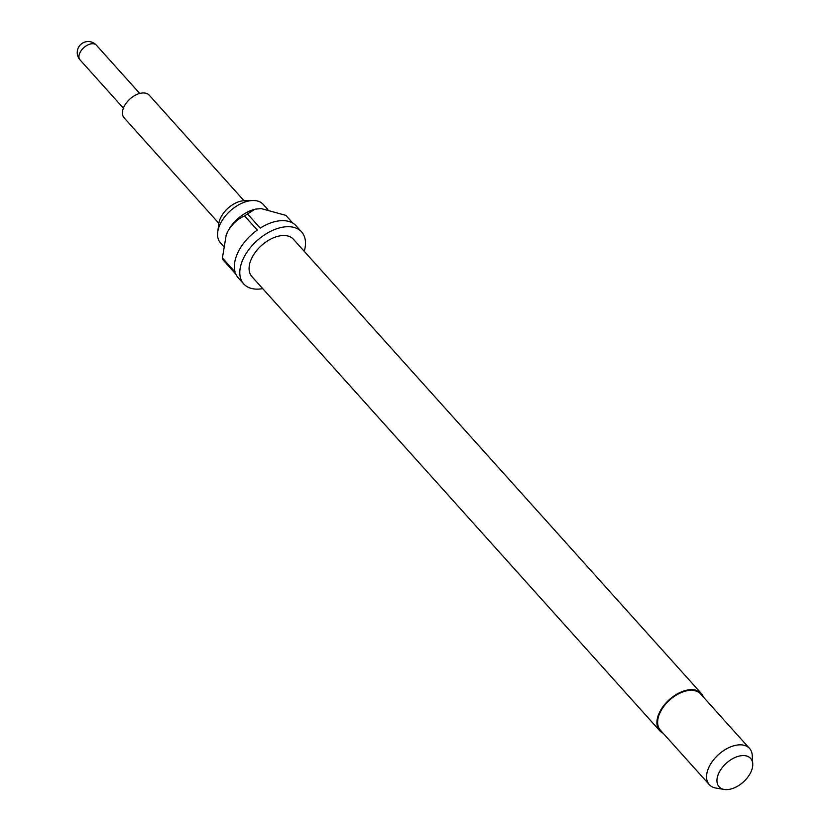 <?xml version="1.0" encoding="UTF-8"?>
<svg xmlns="http://www.w3.org/2000/svg" width="831" height="831" viewBox="0 0 831 831"><rect width="100%" height="100%" fill="white"/><g stroke="black" fill="none" stroke-linecap="round" stroke-linejoin="round"><path stroke-width="1.25" d="M223.518 246.246L220.433 242.818A28.763 17.191 -41.9 0 1 217.712 232.078L218.792 223.736A20.993 12.548 -41.9 0 1 221.056 216.974A20.993 12.548 -41.9 0 1 244.439 200.697L252.853 200.52A28.763 17.191 -41.9 0 1 263.23 204.384L267.831 209.505M217.712 232.078A28.763 17.191 -41.9 0 1 220.817 222.822A28.763 17.191 -41.9 0 1 252.853 200.52M663.065 733.171A27.911 16.682 -41.9 0 1 659.71 730.698A27.911 16.682 -41.9 0 1 660.074 711.294A27.911 16.682 -41.9 0 1 680.859 692.13A27.911 16.682 -41.9 0 1 701.25 693.397A27.911 16.682 -41.9 0 1 703.338 697.001M659.71 730.698L251.876 276.557A27.911 16.682 -41.9 0 1 252.25 257.163A27.911 16.682 -41.9 0 1 273.025 237.988A27.911 16.682 -41.9 0 1 293.416 239.255L701.25 693.397M262.7 288.617A38.912 23.258 -41.9 0 1 243.701 283.911A38.912 23.258 -41.9 0 1 244.21 256.862A38.912 23.258 -41.9 0 1 273.17 230.135A38.912 23.258 -41.9 0 1 301.601 231.911L296.158 225.855A38.912 23.258 -41.9 0 0 260.217 228.078L247.534 213.951L254.785 209.329A28.763 17.191 138.1 0 0 228.068 230.893A28.763 17.191 138.1 0 0 226.261 234.955A28.763 17.191 138.1 0 0 225.99 235.734M243.701 283.911L238.258 277.855A38.912 23.258 -41.9 0 1 235.89 274.22L223.207 260.093A38.912 23.258 138.1 0 1 222.417 257.974L235.111 272.101A38.912 23.258 -41.9 0 1 238.767 250.806A38.912 23.258 -41.9 0 1 257.278 230.062L244.584 215.935A38.912 23.258 138.1 0 1 247.534 213.951M724.258 789.45L715.886 788.048A27.07 16.173 -41.9 0 1 709.279 784.63A27.07 16.173 -41.9 0 1 709.632 765.818A27.07 16.173 -41.9 0 1 729.784 747.225A27.07 16.173 -41.9 0 1 749.552 748.461A27.07 16.173 -41.9 0 1 752.252 755.4L752.741 763.866A21.211 12.673 -41.9 0 1 750.351 773.173A21.211 12.673 -41.9 0 1 724.258 789.45A21.211 12.673 -41.9 0 1 719.355 772.03A21.211 12.673 -41.9 0 1 739.081 756.117A21.211 12.673 -41.9 0 1 752.741 763.866M709.279 784.63L660.333 730.137A27.07 16.173 -41.9 0 1 660.697 711.326A27.07 16.173 -41.9 0 1 680.838 692.732A27.07 16.173 -41.9 0 1 700.616 693.968L749.552 748.461M244.023 200.718L149.289 95.233A16.921 10.107 138.1 0 0 136.928 94.454A16.921 10.107 138.1 0 0 124.338 106.077A16.921 10.107 138.1 0 0 124.12 117.836L218.844 223.321M301.601 231.911A38.912 23.258 -41.9 0 1 304.239 251.315M292.803 223.113L285.843 215.364L261.246 208.602L255.699 209.111M222.417 257.974L226.146 235.277L228.068 230.893C232.576 223.632 238.082 218.636 244.584 215.935M80.036 59.884A11 11 0 0 1 88.626 41.55A11 11 0 0 1 96.396 45.196A11 6.575 138.1 0 0 92.864 43.721A11 6.575 138.1 0 0 80.181 52.239A11 6.575 138.1 0 0 80.036 59.884L123.393 108.165M96.396 45.196L139.753 93.467"/></g></svg>
